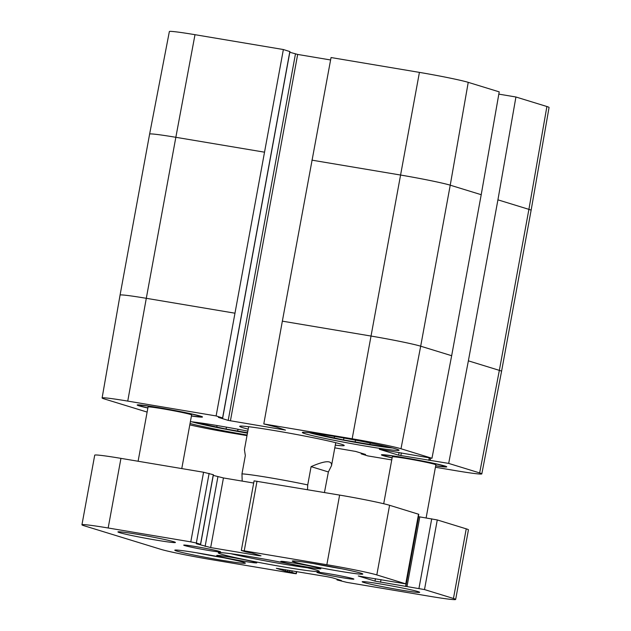 <?xml version="1.0" encoding="UTF-8"?>
<svg xmlns="http://www.w3.org/2000/svg" width="631" height="631" viewBox="0 0 631 631"><rect width="100%" height="100%" fill="white"/><g stroke="black" fill="none" stroke-linecap="round" stroke-linejoin="round"><path stroke-width="0.95" d="M322.504 434.499L322.354 435.303L313.599 433.221M355.466 440.154L355.143 441.929L343.556 439.981L334.241 437.93L334.517 436.423M343.556 439.981L343.911 438.04M383.861 445.912L381.526 446.354L369.94 444.413L370.192 443.017M381.526 446.354L381.692 445.431M392.498 447.971A45.613 1.917 10.4 0 1 350.67 441.511A45.613 1.917 10.4 0 1 309.269 432.692M385.793 446.354A36.314 1.53 10.4 0 1 383.798 446.251M369.94 444.413A36.314 1.53 10.4 0 1 355.143 441.929M334.241 437.93A36.314 1.53 10.4 0 1 322.354 435.303M205.036 423.598L204.894 424.403L196.138 422.328M238.005 429.254L237.682 431.028L226.095 429.08L216.78 427.029L217.056 425.523M226.095 429.08L226.45 427.148M247.455 433.134A45.613 1.917 10.4 0 1 191.808 421.8M247.526 432.716A36.314 1.53 10.4 0 1 237.682 431.028M216.78 427.029A36.314 1.53 10.4 0 1 204.894 424.403M383.703 503.743L392.308 456.852A22.14 0.931 10.4 0 1 414.259 459.928A22.14 0.931 10.4 0 1 435.863 464.842L426.13 517.87M138.102 461.245L148.056 406.995A22.14 0.931 10.4 0 1 170.007 410.079A22.14 0.931 10.4 0 1 191.611 414.985L181.775 468.581M435.698 465.741A30.998 1.301 -169.6 0 0 444.579 466.443A30.998 1.301 -169.6 0 0 414.322 459.565A30.998 1.301 -169.6 0 0 383.601 455.251A30.998 1.301 -169.6 0 0 385.312 456.016A30.998 1.301 -169.6 0 0 392.143 457.751M191.445 415.884A30.998 1.301 -169.6 0 0 200.327 416.586A30.998 1.301 -169.6 0 0 170.07 409.708A30.998 1.301 -169.6 0 0 139.348 405.394A30.998 1.301 -169.6 0 0 141.06 406.159A30.998 1.301 -169.6 0 0 147.891 407.894M81.943 524.779A39.856 1.68 10.4 0 1 108.169 527.989L190.791 541.871L196.344 542.999L200.619 544.332L196.328 543.741L210.667 547.574L258.347 555.588L261.021 555.832L252.234 553.135L245.735 551.88L241.31 550.484L244.229 550.847L326.842 564.721A39.856 1.68 10.4 0 1 376.81 574.92L406.009 583.927L358.274 575.977L374.988 581.112L424.497 589.567L453.452 598.472A39.856 1.68 10.4 0 1 455.661 599.45A39.856 1.68 10.4 0 1 429.427 596.24L346.813 582.366L337.08 579.944L341.371 580.536L332.482 577.791L326.929 576.655L276.339 568.294L285.37 571.102L291.869 572.356L296.294 573.745L293.376 573.39L210.754 559.516A39.856 1.68 10.4 0 1 160.795 549.317L84.144 525.765A39.856 1.68 10.4 0 1 81.943 524.779L94.721 455.156A39.856 1.68 10.4 0 1 120.947 458.366L203.568 472.24L213.294 474.709M213.27 475.395L223.445 477.951L253.694 483.03M241.31 550.484L254.088 480.861L339.62 495.09A39.856 1.68 10.4 0 1 389.587 505.289L418.787 514.297L406.009 583.927M418.739 516.71L437.275 519.944L466.238 528.841A39.856 1.68 10.4 0 1 468.439 529.827L455.661 599.45M352.855 578.643A18.788 0.789 -169.6 0 0 332.774 574.431A18.788 0.789 -169.6 0 0 316.959 572.293A18.788 0.789 -169.6 0 0 335.274 576.489A18.788 0.789 -169.6 0 0 353.881 579.069A18.788 0.789 -169.6 0 0 352.855 578.643M219.62 551.447A18.788 0.789 -169.6 0 0 199.538 547.243A18.788 0.789 -169.6 0 0 183.731 545.097A18.788 0.789 -169.6 0 0 202.046 549.293A18.788 0.789 -169.6 0 0 220.653 551.873A18.788 0.789 -169.6 0 0 219.62 551.447M255.673 562.324A20.373 0.86 -169.6 0 0 233.896 557.757A20.373 0.86 -169.6 0 0 216.756 555.438A20.373 0.86 -169.6 0 0 236.609 559.989A20.373 0.86 -169.6 0 0 256.793 562.781A20.373 0.86 -169.6 0 0 255.673 562.324M360.829 573.153A35.872 1.507 -169.6 0 0 322.48 565.124A35.872 1.507 -169.6 0 0 292.295 561.03A35.872 1.507 -169.6 0 0 327.26 569.052A35.872 1.507 -169.6 0 0 362.793 573.973A35.872 1.507 -169.6 0 0 360.829 573.153M243.361 562.26A35.872 1.507 -169.6 0 0 205.02 554.223A35.872 1.507 -169.6 0 0 174.834 550.137A35.872 1.507 -169.6 0 0 209.8 558.151A35.872 1.507 -169.6 0 0 245.333 563.073A35.872 1.507 -169.6 0 0 243.361 562.26M173.801 541.745A29.223 1.23 -169.6 0 0 142.559 535.198A29.223 1.23 -169.6 0 0 117.965 531.87A29.223 1.23 -169.6 0 0 146.455 538.401A29.223 1.23 -169.6 0 0 175.402 542.408A29.223 1.23 -169.6 0 0 173.801 541.745M418.053 591.602A29.223 1.23 -169.6 0 0 386.811 585.055A29.223 1.23 -169.6 0 0 362.218 581.719A29.223 1.23 -169.6 0 0 390.707 588.25A29.223 1.23 -169.6 0 0 419.654 592.264A29.223 1.23 -169.6 0 0 418.053 591.602M319.743 568.263A20.373 0.86 -169.6 0 0 297.966 563.704A20.373 0.86 -169.6 0 0 280.827 561.377A20.373 0.86 -169.6 0 0 300.679 565.928A20.373 0.86 -169.6 0 0 320.863 568.728A20.373 0.86 -169.6 0 0 319.743 568.263M316.478 570.124A51.371 2.161 -169.6 0 0 261.565 558.616A51.371 2.161 -169.6 0 0 218.342 552.764A51.371 2.161 -169.6 0 0 268.412 564.24A51.371 2.161 -169.6 0 0 319.294 571.292A51.371 2.161 -169.6 0 0 316.478 570.124M307.226 567.726A48.713 2.051 10.4 0 1 230.891 553.718M341.6 568.736A33.214 1.396 10.4 0 1 313.962 563.664M224.139 557.836A33.214 1.396 10.4 0 1 196.501 552.764M307.494 489.695L307.731 484.916L311.091 466.632C325.249 460.464 332.064 460.125 331.535 465.623L328.38 471.949L324.437 492.543M311.091 466.632L328.38 471.949M248.63 426.714L244.426 449.635L245.325 455.59L241.965 473.865L242.194 481.098M147.126 412.082L104.265 398.918A38.941 1.641 10.4 0 1 102.112 397.956A38.941 1.641 10.4 0 1 127.746 401.095L216.117 415.939L283.366 49.533L194.995 34.689A38.941 1.641 -169.6 0 0 169.36 31.55L149.618 134.08A39.856 1.68 10.4 0 1 149.618 134.08A39.856 1.68 10.4 0 1 175.844 137.298L146.297 298.305L234.669 313.15M396.315 449.027A49.155 2.067 10.4 0 1 399.037 450.242A49.155 2.067 10.4 0 1 350.323 443.404A49.155 2.067 10.4 0 1 302.352 432.495A49.155 2.067 10.4 0 1 342.767 437.843A49.155 2.067 10.4 0 1 396.315 449.027M247.107 435.027A49.155 2.067 10.4 0 1 190.049 423.504M190.388 421.65A49.155 2.067 10.4 0 1 247.817 431.139M392.127 457.877A33.214 1.396 10.4 0 1 381.424 454.848A33.214 1.396 10.4 0 1 408.73 458.461A33.214 1.396 10.4 0 1 444.918 466.025A33.214 1.396 10.4 0 1 446.756 466.845A33.214 1.396 10.4 0 1 435.682 465.867M147.867 408.02A33.214 1.396 10.4 0 1 137.172 404.999A33.214 1.396 10.4 0 1 164.478 408.612A33.214 1.396 10.4 0 1 200.666 416.168A33.214 1.396 10.4 0 1 202.504 416.988A33.214 1.396 10.4 0 1 191.422 416.01M335.298 445.131A53.138 2.232 -169.6 0 0 344.195 445.407A53.138 2.232 -169.6 0 0 341.284 444.2A53.138 2.232 -169.6 0 0 284.478 432.298A53.138 2.232 -169.6 0 0 239.756 426.24A53.138 2.232 -169.6 0 0 248.188 429.143M498.821 94.122L515.929 97L497.922 199.838L468.376 360.845L448.68 463.406L398.618 455.18L379.318 449.248L431.967 458.272L451.662 355.71L481.216 194.703L499.216 91.866L468.234 82.346A38.941 1.641 -169.6 0 0 419.418 72.384L331.046 57.539L282.349 321.155L263.797 423.945L352.169 438.79A38.941 1.641 10.4 0 1 400.993 448.751L431.967 458.272M263.797 423.945L276.772 427.187L285.496 430.097L228.201 420.396L218.405 417.383L222.688 417.967L216.117 415.939M246.997 435.611L231.751 433.047A38.941 1.641 10.4 0 1 189.797 424.868M334.793 447.852L355.726 451.449L365.523 454.454L361.232 453.87L367.81 455.905L391.748 459.92M448.68 463.406L479.655 472.927A38.941 1.641 10.4 0 1 481.816 473.881A38.941 1.641 10.4 0 1 456.181 470.742L435.422 467.255M497.922 199.838L528.904 209.358A39.856 1.68 10.4 0 1 531.113 210.336L549.057 107.475A38.941 1.641 -169.6 0 0 546.903 106.513L515.929 97M283.366 49.533L289.834 51.568M289.81 52.255L297.666 54.44L330.589 59.969M120.947 458.366L108.169 527.989M203.568 472.24L190.791 541.871M209.121 473.376L196.344 542.999M213.302 474.662L200.524 544.285M217.9 476.815L205.114 546.446M223.445 477.951L210.667 547.574M258.45 555.043L258.347 555.588M257.006 481.216L244.229 550.847M339.62 495.09L326.842 564.721M389.587 505.289L376.81 574.92M418.542 514.186L405.765 583.817M375.437 578.659L374.988 581.112M381.021 579.597L380.532 582.247M418.385 516.836L405.607 586.459M419.804 516.813L407.027 586.436M431.722 518.808L418.945 588.439M437.275 519.944L424.497 589.567M466.238 528.841L453.452 598.472M338.24 579.558L338.153 580.047M285.622 569.722L285.37 571.102M287.862 570.093L287.594 571.552M289.913 570.44L289.645 571.899M292.153 570.818L291.869 572.356M296.428 571.536L296.042 573.634M241.965 473.865A44.28 1.861 10.4 0 1 269.09 477.62A44.28 1.861 10.4 0 1 307.731 484.916M468.376 360.845L499.35 370.365L479.655 472.927M282.349 321.155L370.72 336A39.856 1.68 10.4 0 1 420.688 346.198L451.662 355.71M311.903 160.148L400.275 174.992A39.856 1.68 10.4 0 1 450.234 185.183L420.688 346.198L400.993 448.751M419.418 72.384L352.169 438.79M102.112 397.956L120.064 295.095A39.856 1.68 10.4 0 1 146.297 298.305L127.746 401.095M546.903 106.513L528.904 209.358L499.35 370.365A39.856 1.68 10.4 0 1 501.558 371.351L481.816 473.881M468.234 82.346L450.234 185.183L481.216 194.703M531.113 210.336A39.856 1.68 10.4 0 1 531.105 210.336L501.558 371.351M194.995 34.689L175.844 137.298L264.223 152.134M398.618 455.18L399.115 452.49M400.843 455.629L401.348 452.869M428.796 460.322L429.254 457.814M430.208 460.299L430.626 458.043M362.399 454.012L362.486 453.523M230.418 420.845L297.666 54.44M228.201 420.396L295.45 53.99M289.842 51.521L222.593 417.927M383.687 454.754L383.601 455.251M444.666 465.946L444.579 466.443M139.435 404.905L139.348 405.394M200.413 416.097L200.327 416.586M213.396 474.701L200.619 544.332M418.637 516.671L405.859 586.294M337.112 579.211L336.986 579.905M296.688 571.576L296.294 573.745M331.535 465.623L335.739 442.694M149.618 134.088L120.064 295.095M429.041 460.157L429.466 457.846M361.232 453.87L361.358 453.176M222.688 417.967L289.937 51.561"/></g></svg>
